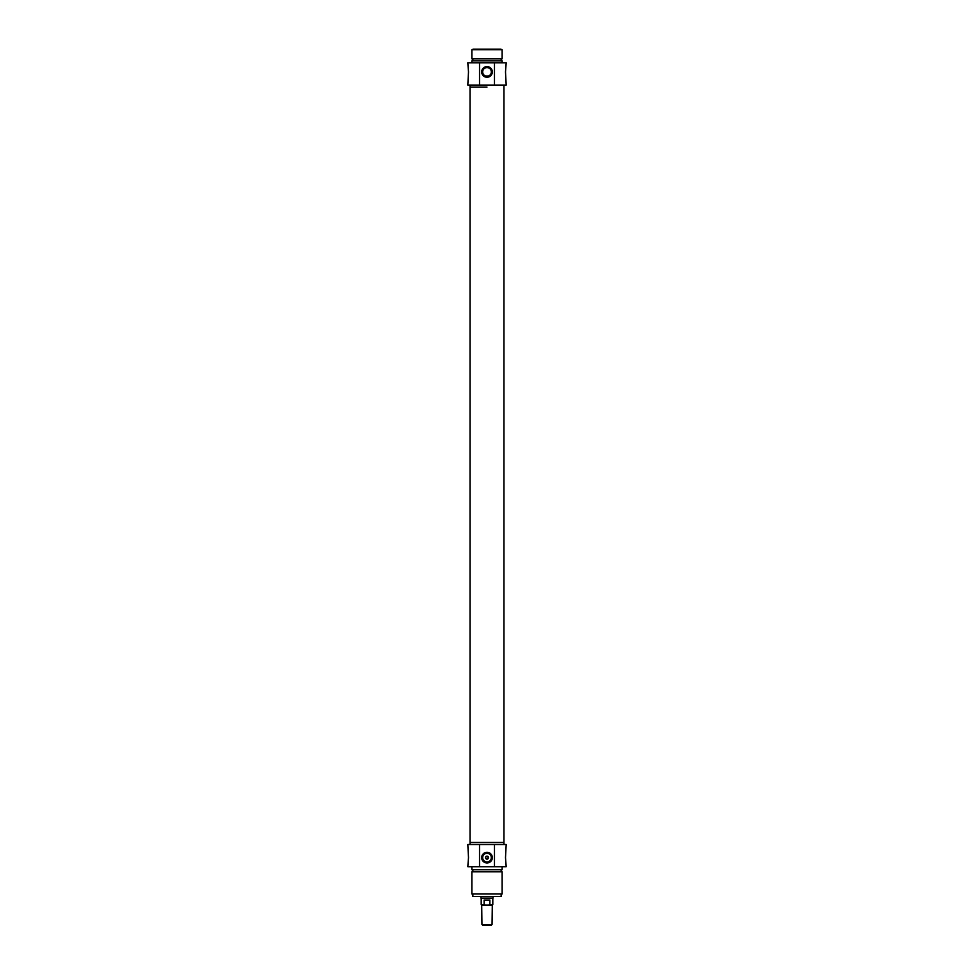 <?xml version="1.0" encoding="UTF-8"?>
<svg xmlns="http://www.w3.org/2000/svg" width="974" height="974" viewBox="0 0 974 974"><rect width="100%" height="100%" fill="white"/><g stroke="black" fill="none" stroke-linecap="round" stroke-linejoin="round"><path stroke-width="1.46" d="M488.4 76.021L485.6 76.021L488.4 76.021M482.678 71.93A4.322 4.322 0 0 1 489.167 68.18A4.322 4.322 0 0 1 489.167 75.68A4.322 4.322 0 0 1 482.678 71.93M479.525 85.055L506.188 85.055L505.506 71.93L506.188 62.835L467.812 62.835L468.494 71.93L467.812 85.055L479.525 85.055L479.525 62.835M501.135 49.199L472.865 49.199L501.135 49.711M481.667 71.93A5.333 5.333 0 0 0 489.666 76.544A5.333 5.333 0 0 0 489.666 67.303A5.333 5.333 0 0 0 481.667 71.93M494.475 62.835L494.475 85.055M487 87.076L470.028 87.076L487 87.076M487 49.711L471.854 49.711L471.854 58.793L502.146 58.793L502.146 49.711L487 49.711M502.146 62.835L502.146 60.814L471.854 60.814L471.854 62.835M487 924.496L481.947 924.496L482.763 925.3L491.237 925.3L492.053 924.496L487 924.496M481.947 924.496L481.704 905.102L485.381 905.102L484.127 904.602L484.127 900.049L489.873 900.049L489.873 904.602L488.619 905.102L492.296 905.102L492.053 924.496M488.619 905.102L485.381 905.102M484.127 900.049L489.873 900.049M493.063 897.017L493.063 898.101L480.937 898.101L480.937 897.017M493.063 898.101L480.937 898.101M485.49 857.631C488.778 862.769 488.778 852.506 485.49 857.631A1.51 1.51 0 0 1 487.755 856.329A1.51 1.51 0 0 1 487.755 858.946A1.51 1.51 0 0 1 485.49 857.631M494.475 844.507L467.812 844.507L468.494 857.631L467.812 866.726L506.188 866.726L505.506 857.631L506.188 844.507L494.475 844.507L494.475 866.726M472.865 896.518L501.135 896.518L472.865 896.518L472.865 893.998M491.322 857.631A4.322 4.322 0 0 1 484.833 861.381A4.322 4.322 0 0 1 484.833 853.894A4.322 4.322 0 0 1 491.322 857.631M492.333 857.631A5.333 5.333 0 0 0 484.334 853.017A5.333 5.333 0 0 0 484.334 862.258A5.333 5.333 0 0 0 492.333 857.631M479.525 866.726L479.525 844.507M470.028 844.507L470.028 842.486L503.972 842.486L503.972 85.055M487 893.998L502.146 893.998L502.146 871.779L471.854 871.779L471.854 893.998L487 893.998M471.854 866.726L471.854 869.758L502.146 869.758L502.146 866.726M470.028 85.055L470.028 842.486L503.972 842.486L503.972 844.507M484.127 904.602L481.704 905.102M492.807 898.539L492.807 904.602L489.873 904.602M472.865 58.793L472.865 60.814M501.135 58.793L501.135 60.814M481.193 898.539L481.193 904.602M501.135 896.518L501.135 893.998M501.135 871.779L501.135 869.758M472.865 871.779L472.865 869.758"/></g></svg>
